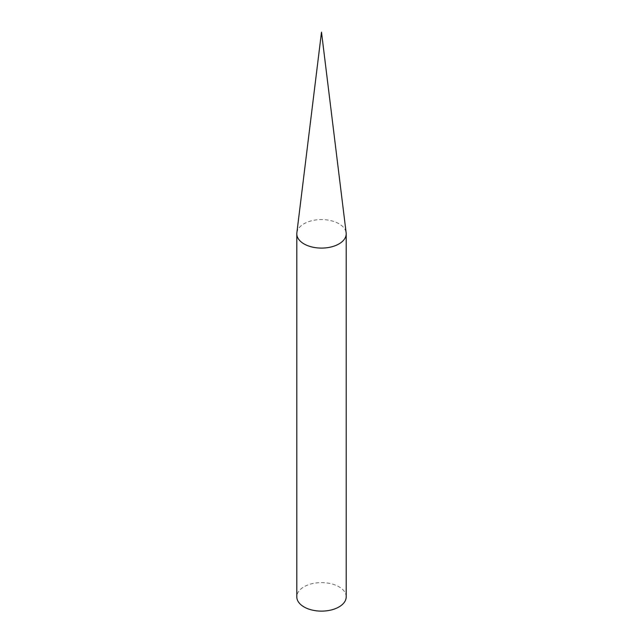 <?xml version="1.0" encoding="UTF-8"?>
<svg xmlns="http://www.w3.org/2000/svg" width="643" height="643" viewBox="0 0 643 643"><rect width="100%" height="100%" fill="white"/><g stroke="black" fill="none" stroke-linecap="round" stroke-linejoin="round"><path stroke-width="0.48" stroke-dasharray="3.21 2.41" d="M296.857 232.822A24.699 14.259 180 0 1 312.86 220.477A24.699 14.259 180 0 1 338.965 223.748A24.699 14.259 180 0 1 346.143 232.822M346.199 596.865A24.699 14.259 0 0 0 338.965 586.778A24.699 14.259 0 0 0 312.048 583.691A24.699 14.259 0 0 0 296.801 596.865"/><path stroke-width="0.96" d="M346.143 232.822A24.699 14.259 180 0 1 346.199 233.835A24.699 14.259 180 0 1 330.952 247.008A24.699 14.259 180 0 1 304.035 243.914A24.699 14.259 180 0 1 296.801 233.835A24.699 14.259 180 0 1 296.857 232.822L321.5 32.15L346.143 232.822M296.801 233.835L296.801 596.865A24.699 14.259 0 0 0 304.035 606.944A24.699 14.259 0 0 0 330.952 610.038A24.699 14.259 0 0 0 346.199 596.865L346.199 233.835"/></g></svg>
